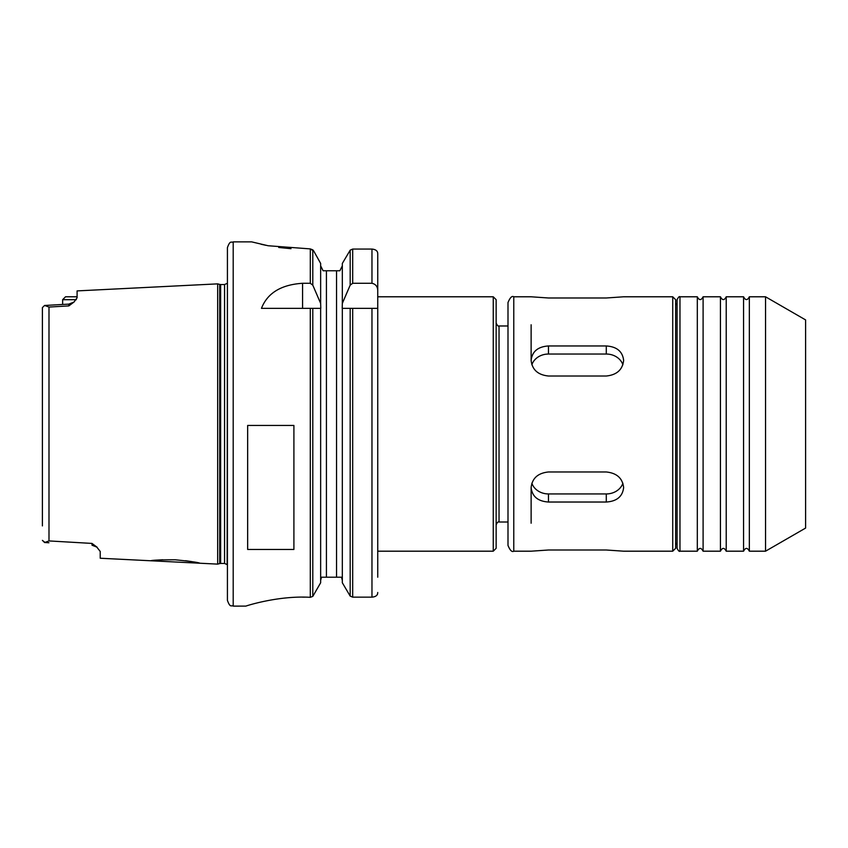 <?xml version="1.0" encoding="UTF-8"?>
<svg xmlns="http://www.w3.org/2000/svg" width="848" height="848" viewBox="0 0 848 848"><rect width="100%" height="100%" fill="white"/><g stroke="black" fill="none" stroke-linecap="round" stroke-linejoin="round"><path stroke-width="1.27" d="M96.534 546.748L100.223 551.454L100.223 558.238L199.948 563.231C198.464 562.425 190.206 561.281 175.207 559.797C160.378 559.797 152.237 560.125 150.785 560.772L150.806 560.772M217.671 283.868L217.671 564.121L219.727 563.57L219.727 284.419L217.671 283.868L77.094 290.906L77.094 297.786L74.02 302.036L68.911 304.082L68.847 305.905L74.02 302.036M42.4 322.081L42.4 307.612L44.594 305.45L48.993 307.061L68.847 305.905M91.976 543.42L92.029 545.2L97.107 547.214L91.976 543.42L48.993 540.929L44.594 542.54L42.4 540.377L45.103 542.529M217.671 564.121L199.948 563.231M158.237 560.019L162.731 559.754M174.699 559.775L176.087 559.85M185.5 560.698L191.828 561.62M196.747 562.542L198.888 562.998M44.594 305.45L42.4 307.612L42.4 525.908M507.994 522.008L499.037 522.008C498.073 521.562 497.108 522.527 496.144 524.891M342.2 308.354L342.327 303.393L350.182 285.161L352.683 283.285L371.965 283.285C375.812 284.165 377.731 286.688 377.742 290.853L377.742 253.828L377.742 296.789L493.26 296.789L496.144 299.683L496.144 548.306L493.26 551.189L377.742 551.189M377.742 290.853L377.742 577.212M377.742 308.354L342.327 308.354L342.327 582.767L350.182 596.091L352.683 597.151L371.965 597.151C375.081 596.875 376.957 595.794 377.583 593.907L377.742 592.487M352.683 283.285L352.683 249.068L371.965 249.068L352.683 249.068L350.182 250.16L342.327 263.442L342.327 303.393M377.742 253.828L377.593 252.46C377 250.499 375.123 249.365 371.965 249.068L371.965 283.285M342.327 265.837L339.868 270.777L342.327 265.837M341.511 577.212L342.327 580.339L341.511 577.212L321.466 577.212L320.65 580.339L321.466 577.212M323.109 270.777L320.65 265.837L323.109 270.777L326.427 270.777L326.427 577.212M320.788 308.354L320.65 303.393L312.795 285.161L310.294 283.285L302.577 283.285L302.577 308.354M312.795 308.354L312.795 596.398L320.65 582.767L320.65 308.354L261.46 308.354C267.438 293.037 281.144 284.684 302.577 283.285M312.795 596.398L310.304 597.321C277.911 595.349 244.849 606.32 245.909 606.108L233.2 606.119C231.44 604.942 230.243 608.345 227.423 600.342L227.423 247.648C230.243 239.645 231.44 243.037 233.2 241.871L233.2 606.119M252.026 241.956L268.106 245.74L310.294 248.899L312.795 249.863L313.781 251.103L310.304 248.899L310.294 283.285M313.781 251.103L320.65 263.442L320.65 303.393M290.991 248.687L278.727 247.468M265.922 245.305L261.099 244.256M302.577 597.151L305.057 597.151M247.658 549.451L247.658 425.452L293.906 425.452L293.906 549.451L247.658 549.451M339.868 270.777L326.427 270.777M224.561 563.454L220.628 563.454L220.628 284.536L224.561 284.536L224.561 563.454L227.137 564.598L227.423 283.38M227.423 276.437L227.423 571.552M661.875 296.789L643.134 296.789L672.74 296.789L672.74 551.189L623.63 551.189L606.288 550.002L548.465 550.002L531.124 551.189L513.771 551.189C511.969 552.345 510.04 550.416 507.994 545.412L507.994 302.577C510.04 297.574 511.969 295.645 513.771 296.789L513.771 551.189M623.63 487.589C622.602 496.515 616.814 501.327 606.288 502.027L548.465 502.027C537.939 501.327 532.152 496.515 531.124 487.589C532.152 478.272 537.939 473.067 548.465 471.976L606.288 471.976C616.814 473.067 622.602 478.272 623.63 487.589M622.898 483.233A17.342 15.02 0 0 1 606.288 493.939L548.465 493.939A17.342 15.02 0 0 1 531.855 483.233M623.63 360.389C622.602 369.717 616.814 374.922 606.288 376.014L548.465 376.014C537.939 374.922 532.152 369.717 531.124 360.389C532.152 351.475 537.939 346.662 548.465 345.963L606.288 345.963C616.814 346.662 622.602 351.475 623.63 360.389M531.855 364.746A17.342 15.02 180 0 1 548.465 354.04L606.288 354.04A17.342 15.02 180 0 1 622.898 364.746M643.134 296.789L623.63 296.789L606.288 297.987L548.465 297.987L531.124 296.789L513.771 296.789M531.124 324.773L531.124 360.389M531.124 487.589L531.124 523.216M507.994 324.773L507.994 523.216M672.74 296.789L675.633 299.683L675.633 548.306L672.74 551.189M765.543 296.789L805.6 319.919L805.6 528.071L765.543 551.189L749.346 551.189L749.346 296.789L765.543 296.789L765.543 551.189M743.569 423.989L743.569 551.189L726.217 551.189L726.217 296.789L743.569 296.789L743.569 423.989M720.429 423.989L720.429 551.189L703.098 551.189L703.098 296.789L720.429 296.789L720.429 423.989M703.098 296.789C701.169 300.521 699.24 300.521 697.31 296.789L697.31 551.189L679.969 551.189C679.365 551.825 678.4 550.861 677.075 548.306L677.075 299.683C678.4 297.129 679.365 296.164 679.969 296.789L679.969 551.189M62.635 304.464L62.635 299.683L76.331 299.683M62.635 299.683L65.529 296.789L77.094 296.789M48.993 307.061L48.993 540.929M507.994 325.982L499.037 325.982L499.037 522.008M493.26 296.789L493.26 551.189M350.182 308.354L350.182 596.091M350.182 250.16L350.182 285.161M352.683 308.354L352.683 597.151M371.965 308.354L371.965 597.151M310.294 308.354L310.294 597.321M312.795 249.863L312.795 285.161M336.55 270.777L336.55 577.212M606.288 502.027L606.288 493.939M548.465 502.027L548.465 493.939M606.288 345.963L606.288 354.04M548.465 345.963L548.465 354.04M150.796 287.218L199.969 284.748M44.594 542.508L48.908 542.752M44.594 305.481L68.911 304.114M499.037 325.982C498.295 326.544 497.331 325.579 496.144 323.088M233.2 241.871L251.686 241.871M219.727 563.57L220.628 563.454M219.727 284.419L220.628 284.536M224.561 284.536L227.137 283.391M677.075 305.036L675.633 303.531M677.075 542.953L675.633 544.458M743.569 551.189C745.498 547.469 747.417 547.469 749.346 551.189M749.346 296.789C747.417 300.521 745.498 300.521 743.569 296.789M720.429 551.189C722.358 547.469 724.287 547.469 726.217 551.189M726.217 296.789C724.287 300.521 722.358 300.521 720.429 296.789M697.31 551.189C699.24 547.469 701.169 547.469 703.098 551.189M679.969 296.789L697.31 296.789"/></g></svg>
